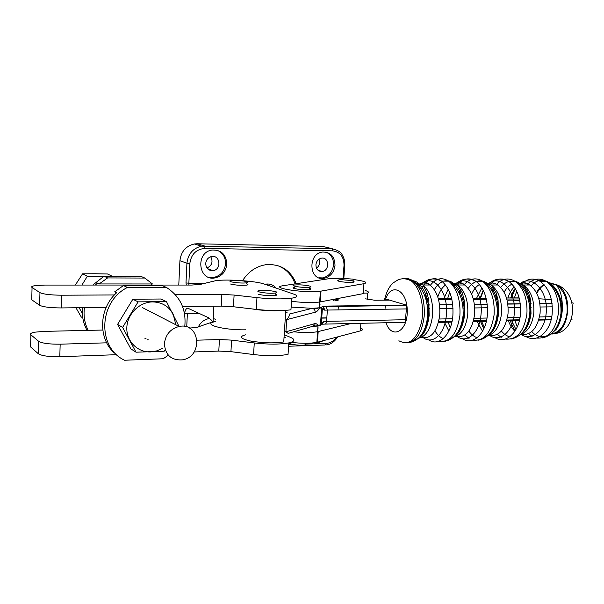 <?xml version="1.0" encoding="UTF-8"?>
<svg xmlns="http://www.w3.org/2000/svg" width="604" height="604" viewBox="0 0 604 604"><rect width="100%" height="100%" fill="white"/><g stroke="black" fill="none" stroke-linecap="round" stroke-linejoin="round"><path stroke-width="0.91" d="M166.447 301.615L160.883 299.01L132.85 299.214L117.569 324.416L130.857 348.855L136.028 352.192L122.612 327.436L138.097 301.864L166.447 301.615L179.033 326.417M117.569 324.416L122.612 327.436M165.186 349.731L164.19 351.226L136.028 352.192M132.85 299.214L138.097 301.864M162.71 348.266L156.821 350.879L150.555 351.913C137.501 352.494 126.213 341.132 126.832 327.549C127.263 313.967 139.569 301.894 152.721 301.909C161.947 302.181 168.773 306.258 173.182 314.148M173.197 314.178L175.84 324.771M154.322 313.702L161.215 317.251M75.945 307.761L81.178 316.866L82.793 317.915M82.378 313.567L79.124 307.73M81.925 285.058L87.346 276.232L103.873 276.307M112.336 276.255L107.421 273.952L94.813 273.763L82.559 273.816L87.346 276.232M82.559 273.816L75.326 285.065M164.409 343.706C165.3 355.099 171.279 360.482 182.348 359.863C203.389 356.926 200.256 321.879 179.154 326.477C170.441 328.795 165.526 334.541 164.409 343.706M146.017 338.406L144.945 338.618M168.365 355.205L163.171 358.761L124.583 360.241C97.04 347.617 98.482 301.713 127.436 287.459L123.45 285.541L114.662 291.853L116.564 292.819C98.845 308.485 97.893 338.331 114.307 352.97M118.829 356.519L116.089 354.714M123.45 285.541L162.068 285.526L166.402 287.406C180.264 296.421 186.387 309.429 184.779 326.439M127.436 287.459L166.402 287.406M147.044 339.871L148.139 339.659M95.402 285.058L97.433 283.057L99.154 283.94L152.442 283.963L144.832 278.059L107.595 277.931L99.154 283.94M88.192 330.373C84.62 323.336 83.367 315.764 84.424 307.67M151.31 283.963L152.276 285.058M107.595 277.931L104.031 276.217L92.797 285.058M82.589 307.685C81.751 315.877 83.254 323.442 87.112 330.396M144.832 278.059L140.951 276.383L104.031 276.217M426.703 322.657L427.957 322.634M438.504 322.393L451.898 322.091M462.105 321.856L463.328 321.826M473.317 321.6L486.348 321.305M496.035 321.086L497.213 321.056M506.696 320.845L519.387 320.558M528.583 320.346L529.716 320.324M538.73 320.12L551.09 319.841M559.84 319.637L560.655 319.622M571.376 319.38L572.033 319.365L571.437 319.206M385.737 300.143L385.828 298.988L406.688 305.216L405.193 323.148M573.8 303.2L572.033 302.785M562.014 300.437L559.848 299.931M425.76 298.663L428.493 298.64M438.277 298.557L451.656 298.444M461.229 298.368L463.819 298.346M473.106 298.27L486.122 298.157M495.22 298.082L497.666 298.066M506.499 297.991L519.168 297.885M527.828 297.817L530.131 297.795M385.012 309.225L385.314 305.382M275.96 291.762C277.41 292.306 277.161 292.729 275.228 293.031C268.629 294.057 252.283 291.46 259.644 290.584C265.579 290.154 271.015 290.554 275.96 291.762M247.202 281.736C248.44 282.204 248.191 282.559 246.447 282.823C240.294 283.737 224.733 281.434 231.619 280.649C237.357 280.264 242.551 280.626 247.202 281.736M309.882 286.1C311.324 286.59 311.203 286.96 309.527 287.232C303.774 288.138 288.146 285.775 294.639 285.005C299.969 284.635 305.05 284.997 309.882 286.1M289.595 342.717C287.851 344.272 301.124 346.039 305.624 344.839L305.73 343.283M353.113 279.146C354.556 279.577 354.563 279.901 353.144 280.128C348.259 280.905 333.453 278.791 339.033 278.127L353.113 279.146M353.061 281.238C354.525 281.683 354.533 282.023 353.083 282.257C350.275 282.544 346.605 282.408 342.068 281.857C337.779 281.185 336.677 280.641 338.784 280.211L338.882 280.196M309.452 288.251C311.309 288.803 311.317 289.225 309.474 289.535C306.236 289.875 302.211 289.739 297.394 289.12C292.872 288.372 291.868 287.753 294.382 287.255L294.488 287.24M338.013 278.421L328.501 278.769L283.216 285.7C267.731 287.685 306.258 293.529 320.392 291.219L319.644 302.023C312.313 302.944 302.936 302.702 291.498 301.305C302.936 302.702 312.313 302.944 319.644 302.023L363.163 293.65L363.925 283.691C368.327 282.529 365.073 281.162 354.163 279.607M320.392 291.219L363.925 283.691M350.984 323.525L317.583 331.702C311.679 332.759 303.699 332.789 293.657 331.792C303.699 332.789 311.679 332.759 317.583 331.702L316.843 342.362C310.305 343.585 301.69 343.578 290.992 342.332M360.558 327.927C363.185 329.104 363.11 330.094 360.331 330.894L316.843 342.362M30.638 345.496L30.6 346.938L38.384 353.793C41.872 355.884 49.007 356.851 59.804 356.707L116.678 354.691M30.6 346.938L30.895 334.827C29.815 333.786 31.106 332.902 34.783 332.185L43.82 331.385L102.778 330.041M30.895 334.827L38.709 341.343L38.384 353.793M194.126 351.958L218.799 351.083L230.939 351.649L253.574 354.556C267.625 356.149 279.116 356.081 288.048 354.344L288.795 342.898C294.865 341.456 295.56 339.667 290.864 337.53L284.205 334.699M59.804 356.707L60.166 344.182C49.347 344.272 42.197 343.329 38.709 341.343M189.43 328.078L196.557 327.459L210.796 322.566M230.939 351.649L231.581 340.12L219.426 339.531L218.799 351.083M60.166 344.182L106.719 342.823M197.138 340.18L219.426 339.531M231.581 340.12L254.269 342.951C268.342 344.522 279.848 344.499 288.795 342.898M215.5 321.524L213.552 321.849M246.387 283.797L247.187 284.031C248.448 284.507 248.184 284.884 246.417 285.148C240.535 285.556 235.243 285.179 230.539 284.023M275.167 293.959L275.93 294.193C277.395 294.744 277.145 295.182 275.182 295.499C269.097 295.945 263.555 295.545 258.55 294.276M31.778 298.655L31.748 299.788L39.63 305.299C43.148 306.991 50.343 307.874 61.215 307.934L106.138 307.421M31.748 299.788L32.05 287.496C30.955 286.673 32.254 286.017 35.946 285.526L45.036 285.065L191.876 285.05L200.294 284.409L215.734 280.679C227.059 279.01 256.043 281.026 264.235 284.039L293.703 294.095C298.452 295.824 297.787 297.191 291.702 298.195L290.947 309.807C281.985 311.015 270.426 310.886 256.27 309.407L233.446 306.757L234.103 295.062L221.864 294.397L221.23 306.115L233.446 306.757M32.05 287.496L39.955 292.653L39.63 305.299M182.559 306.553L221.23 306.115M61.215 307.934L61.585 295.213C50.691 295.099 43.48 294.246 39.955 292.653M61.585 295.213L114.428 294.941M175.303 294.631L221.864 294.397M234.103 295.062L256.964 297.636C271.151 299.093 282.732 299.274 291.702 298.195M285.654 312.155L287.066 312.63M406.379 305.126L325.979 306.092L322.604 306.22L323.601 306.802L324.68 310.162L321.607 308.334C319.758 306.387 317.402 312.374 315.212 312.23C315.16 310.101 314.186 308.803 312.291 308.327L291.12 307.089M334.941 300.596L335.469 300.588C338.202 300.513 338.904 300.211 337.576 299.682L335.416 299.131L333.272 300.611M335.779 299.101L338.867 299.071M288.168 333.37L285.911 331.815L286.696 319.629C288.848 317.108 289.739 315.25 289.376 314.05L312.291 308.327L318.648 307.844L317.243 308.765L313.891 308.267M311.219 326.741L313.144 326.19L314.42 323.736C316.685 322.385 318.331 327.255 320.498 324.235L321.675 307.111L318.648 307.844M322.604 306.22L321.675 307.111M319.478 304.356L320.022 304.529M508.281 300.241C511.097 299.916 514.955 300.128 519.848 300.868M311.339 326.704L318.263 325.956C317.727 325.322 316.609 325.027 314.903 325.073L313.144 326.183L288.07 333.4M318.263 325.956L320.407 325.284L321.373 323.08L323.88 321.471L321.849 324.318M285.835 331.739L284.431 331.219M318.391 327.98L317.855 327.783M313.401 326.59L312.434 326.387M319.871 298.746L320.414 298.92M282.468 310.547C272.555 311.166 262.325 310.615 251.792 308.886M285.458 337.689L284.046 337.16M245.488 334.843C238.595 336.677 240.43 338.769 250.992 341.117C263.525 343.117 274.442 343.389 283.744 341.924L285.767 310.373M198.271 326.998C200.671 322.226 204.341 319.41 209.286 318.534M213.665 318.701L215.394 319.222M324.023 340.482L318.965 342.408L316.519 342.438M226.817 264.152C225.881 271.672 221.902 276.262 214.896 277.923C198.18 281.275 195.175 252.132 212.155 250.041C221.328 249.814 226.213 254.518 226.817 264.152M335.001 265.352C334.004 272.517 330.335 276.851 324.008 278.353C309.082 281.29 307.33 253.778 322.438 252.049C330.486 251.944 334.669 256.375 335.001 265.352M242.551 280.671C248.289 271.77 255.937 266.462 265.488 264.763C280.158 263.495 290.411 269.814 296.247 283.706M213.884 306.198L213.038 322.174L208.916 317.915L187.882 308.229C186.417 308.115 185.292 309.807 184.514 313.31L199.275 313.476M189.822 263.518C191.181 254.193 196.277 249.15 205.111 248.387L332.593 250.849L331.989 248.697L201.525 246.16C192.918 248.267 188.055 253.952 186.938 263.216L189.822 263.518L188.856 283.231L185.987 282.914L186.319 285.05M178.776 285.05L179.924 260.732L186.938 263.216L185.987 282.914M205.111 248.387L204.401 245.949L197.138 243.767L194.299 243.963C185.813 246.032 181.019 251.619 179.924 260.732M197.138 243.767L323.004 246.492L331.747 248.576M215.5 321.6C200.883 324.001 222.974 330.29 245.594 329.814L245.783 329.754M363.208 293.091L367.73 293.068L367.247 299.38M365.246 290.509C368.47 291.483 369.301 292.336 367.73 293.068M338.089 309.897L338.376 305.941M276.942 265.345C285.73 268.47 291.762 274.646 295.062 283.888M264.975 284.295L265.903 284.114C270.041 283.623 273.469 284.96 276.171 288.116M268.553 285.518L267.066 284.001M325.783 252.064C331.06 254.224 333.635 258.527 333.521 264.96C332.525 272.102 328.87 276.421 322.551 277.923L318.844 277.81M315.922 264.756C316.421 261.132 318.263 258.935 321.456 258.165C329.112 256.677 329.92 270.66 322.257 271.483C318.225 271.536 316.111 269.293 315.922 264.756M316.534 268.229C319.486 265.798 320.301 262.778 318.972 259.176M217.1 250.222C222.748 252.676 225.564 257.183 225.549 263.737C224.605 271.234 220.641 275.817 213.65 277.47L208.131 277.077M205.707 263.51C206.175 259.705 208.169 257.38 211.702 256.526C220.286 254.82 221.706 269.648 213.091 270.645C208.501 270.751 206.039 268.372 205.707 263.51M206.976 268.033C211.989 265.534 213.25 261.774 210.751 256.753M317.478 341.826L316.873 341.879M531.12 286.017C543.192 270.584 564.597 288.855 561.282 313.431C559.538 333.74 542.15 343.653 531.792 331.573M527.715 325.707L527.179 324.62M526.333 294.02L527.745 290.947M550.395 283.027L557.288 284.982C574.427 294.005 569.059 335.341 551.158 333.974C559.749 332.502 565.05 325.458 567.065 312.834C567.836 299.954 564.317 290.675 556.51 284.982L549.013 283.049M543.977 284.567C540.935 286.251 538.421 288.961 536.435 292.698M536.82 293.453C538.73 289.565 541.207 286.704 544.242 284.854M549.111 283.125L550.267 283.027M519.289 284.273C531.392 273.053 549.044 291.377 546.129 313.589C544.589 331.286 530.924 341.834 520.776 334.231M515.967 329.467L511.648 320.732M511.165 297.953L515.355 288.614M526.016 336.587C536.805 343.389 550.546 332.049 552.162 313.846C553.038 298.829 549.036 287.995 540.142 281.351C532.97 277.334 526.401 278.671 520.452 285.367M516.752 291.234L514.381 297.923M514.85 320.656L517.281 326.809M526.839 284.99C532.773 278.64 539.259 277.432 546.295 281.366C555.219 287.98 559.236 298.769 558.353 313.733C555.325 330.766 548.039 338.874 536.495 338.051M532.101 336.39L528.53 333.718M525.246 329.859L524.838 329.248M523.744 289.399L525.291 286.953M515.084 281.313C524.634 283.284 532.101 298.844 530.342 313.884C529.21 323.178 525.993 329.988 520.678 334.329M509.731 336.821C506.628 335.983 503.849 334.057 501.388 331.052M496.76 322.634L496.239 321.079M495.756 298.082L496.798 294.79M500.731 287.474C503.102 284.393 505.827 282.385 508.9 281.449M509.549 281.283L515.001 281.29M520.331 334.646C527.662 332.034 532.147 324.967 533.77 313.446C534.517 300.286 531.067 290.796 523.419 284.99L517.749 283.012M511.996 284.122C508.84 285.669 506.212 288.372 504.114 292.245M518.813 283.865C522.475 282.408 526.099 282.785 529.685 284.99C537.364 290.773 540.829 300.218 540.082 313.333C537.386 328.591 530.961 335.643 520.807 334.503M514.91 331.211C512.116 328.636 509.965 325.171 508.44 320.807M507.941 297.983C509.331 293.355 511.437 289.663 514.253 286.908M487.322 284.824C499.078 272.313 517.145 290.977 514.231 314.178C512.713 332.676 498.798 343.321 488.847 334.767M483.781 328.87L480.52 321.441M480.037 298.21L483.2 290.199M494.865 337.613C505.42 344.567 518.859 333.023 520.429 314.442C521.282 299.116 517.349 288.055 508.644 281.275C501.252 277.032 494.608 278.693 488.704 286.273M496.012 284.99C501.811 278.512 508.153 277.281 515.046 281.29C523.789 288.048 527.737 299.055 526.884 314.322C523.879 331.838 516.684 340.082 505.299 339.071M501.192 337.409L497.386 334.367M493.717 329.512L493.219 328.636M492.162 291.128L493.8 288.07M477.454 281.207C488.583 277.734 499.984 295.741 497.787 314.488C496.005 327.527 491.15 335.348 483.223 337.961M477.16 337.727C474.034 336.677 471.271 334.473 468.87 331.105M468.228 288.425C470.531 284.982 473.226 282.695 476.322 281.547M487.768 335.801C495.22 333.431 499.772 326.175 501.441 314.035C502.158 300.603 498.783 290.917 491.301 284.99L485.155 282.944M479.448 284.484C476.194 286.424 473.589 289.656 471.618 294.171M486.582 284.129C490.342 282.325 494.095 282.612 497.832 284.99C505.344 290.894 508.742 300.535 508.017 313.914C505.344 329.633 498.995 336.805 488.983 335.439M482.551 331.249L477.092 321.517M476.594 298.24L481.901 287.859M454.057 285.533C465.382 271.506 483.895 290.471 480.988 314.797C479.538 333.416 466.303 344.318 456.616 336.066M450.252 327.723L448.145 322.174M447.655 298.482L449.716 292.374M462.445 338.685C472.736 345.798 485.843 334.035 487.368 315.069C488.183 299.41 484.34 288.123 475.839 281.207C468.206 276.7 461.479 278.769 455.658 287.428M457.017 333.453L457.424 334.004M463.94 284.99C469.587 278.384 475.778 277.13 482.505 281.222C491.052 288.108 494.91 299.35 494.087 314.941C491.12 332.97 484.031 341.358 472.826 340.12M469.036 338.466L464.944 334.956M460.86 328.742L460.286 327.511M459.304 293.438L460.973 289.618M444.031 281.132C454.85 277.583 465.963 295.975 463.842 315.114C462.045 328.772 457.168 336.798 449.21 339.176M443.245 338.618C440.074 337.311 437.319 334.737 434.986 330.886M434.367 289.678C436.579 285.76 439.251 283.102 442.385 281.698M453.981 336.957C461.464 334.812 466.054 327.383 467.745 314.654C468.432 300.935 465.133 291.045 457.847 284.997L451.233 282.914M445.548 284.975C442.136 287.474 439.546 291.46 437.779 296.919M453.03 284.484C456.888 282.242 460.761 282.415 464.65 284.99C471.973 291.022 475.295 300.868 474.601 314.533C471.951 330.735 465.699 338.029 455.846 336.413M448.84 331.015L444.484 322.257M443.985 298.512L448.213 289.127M419.41 286.439C430.207 270.622 449.21 289.829 446.318 315.447C444.906 334.714 431.762 345.767 422.355 336.858M421.441 336.013L420.98 335.537M428.681 339.803C438.678 347.081 451.407 335.092 452.879 315.718C453.657 299.72 449.912 288.191 441.645 281.124C435.137 276.934 429.157 278.225 423.714 284.997M423.366 285.466L421.252 288.931M422.589 333.197L423.117 334.027M430.373 285.231C435.884 278.285 441.954 276.926 448.598 281.139C456.911 288.176 460.678 299.659 459.893 315.582C456.964 334.171 449.995 342.71 438.995 341.2M426.583 327.247L425.956 325.511M425.11 296.707L426.711 291.875M410.879 280.754C420.897 279.252 430.305 297.432 428.417 315.779C426.281 331.536 420.769 339.788 411.898 340.535M418.791 338.142C426.281 336.262 430.886 328.651 432.585 315.303C433.242 301.283 430.033 291.181 422.959 284.997L415.907 282.929M418.089 284.952C422.015 282.181 426.009 282.196 430.056 284.997C437.175 291.151 440.399 301.215 439.742 315.167C437.122 331.921 430.977 339.327 421.313 337.402M420.339 336.979L419.954 336.775M385.329 300.143C390.29 282.181 406.832 288.961 407.255 310.207C408.01 331.437 391.875 340.112 385.948 322.747M398.866 340.784C408.916 345.911 416.42 339.992 421.365 323.042C424.899 307.157 420.127 287.444 411.422 281.056C408.47 278.867 405.443 278.112 402.347 278.799M404.219 278.791C407.292 278.134 410.297 278.889 413.227 281.064C421.29 288.251 424.944 299.984 424.204 316.254C421.894 333.302 415.975 342.166 406.462 342.846M321.003 291.128L320.248 301.917M317.447 342.219L318.187 331.566M360.331 330.894L360.905 323.299M254.269 342.951L253.574 354.556M256.964 297.636L256.27 309.407M337.576 299.682L336.466 300.558M326.817 318.021L320.928 318.134M325.329 324.091L405.261 322.317M426.885 321.834L428.153 321.811M438.708 321.577L452.071 321.275M462.286 321.049L463.525 321.026M473.528 320.799L486.53 320.513M496.224 320.294L497.424 320.271M506.915 320.06L519.568 319.78M528.779 319.576L529.927 319.546M538.949 319.35L551.278 319.078M322.34 324.205L324.703 324.106C325.707 324.272 326.334 323.351 326.575 321.343L323.88 321.471M286.696 319.629L315.212 312.23M365.556 298.859L374.752 300.241L389.565 300.105M426.092 299.78L428.689 299.758M438.572 299.667L451.905 299.546M461.554 299.463L464.031 299.441M473.408 299.358L486.379 299.237M495.552 299.154L497.892 299.139M506.809 299.055L519.432 298.942M528.16 298.867L530.365 298.844M560.995 306.696L562.384 306.613M538.919 298.769L551.369 299.584M560.15 301.154L562.165 301.864M562.249 302.868L560.557 303.178M325.979 306.092L327.376 310.048L406.379 308.923M427.647 308.621L429.459 308.591M439.863 308.448L453.038 308.259M463.109 308.115L464.861 308.085M474.729 307.949L487.534 307.761M497.092 307.625L498.783 307.602M508.16 307.474L520.61 307.293M529.7 307.164L531.316 307.142M540.233 307.013L552.35 306.84M552.041 303.374L539.878 303.518M531.105 303.623L529.263 303.646M520.301 303.759L507.805 303.91M498.587 304.016L496.654 304.038M487.232 304.152L474.389 304.31M464.68 304.424L462.664 304.446M452.736 304.567L439.523 304.726M429.293 304.854L427.202 304.877M324.68 310.162L327.376 310.048L326.575 321.343L405.48 319.712M314.42 323.736L285.911 331.815M561.433 316.39L560.55 316.466M551.769 316.685L539.531 316.941M530.486 317.13L529.27 317.153M520.044 317.342L507.481 317.606M497.96 317.802L496.699 317.825M486.99 318.029L474.08 318.293M464.046 318.497L462.747 318.527M452.517 318.738L439.236 319.01M428.651 319.229L427.33 319.259M332.593 250.849C340.105 251.876 343.91 256.67 344.016 265.254L343.087 277.999M188.863 285.05L188.856 283.231L204.862 283.246M186.727 326.915L187.376 313.657M336.579 337.168C333.801 341.056 330.29 343.14 326.032 343.412L305.677 344.091M293.144 344.507L288.682 344.65M323.684 306.16L323.631 306.84M323.631 306.855L323.495 308.772M288.576 346.235L324.929 344.997L326.032 343.412M318.723 342.438L317.9 342.098M344.016 265.254L344.801 265.013M211.279 319.977L213.038 322.174M142.552 307.647L179.154 326.477M554.125 333.567C576.465 332.721 579.614 293.333 557.288 284.982L556.51 284.982C559.1 288.901 560.648 292.404 561.146 295.499C561.509 296.307 563.102 305.564 561.947 313.265C560.655 320.701 558.723 326.062 556.163 329.361L551.429 333.68M540.142 281.351L546.295 281.366C556.782 287.987 561.667 298.701 560.942 313.514C558.957 327.511 552.66 335.665 542.06 337.983M519.342 284.318C523.019 282.106 526.469 282.332 529.685 284.99L523.419 284.99L528.538 292.751L530.576 299.916L531.022 313.672C529.633 323.397 526.409 330.063 521.373 333.665M515.197 330.766C512.268 326.047 510.72 322.71 510.554 320.754M510.69 297.953C513.438 289.792 514.132 290.131 515.182 288.327M510.916 339.055C521.471 336.76 527.722 328.44 529.663 314.088C530.893 305.571 526.967 293.823 524.491 290.562C521.901 286.409 518.753 283.321 515.046 281.29L508.644 281.275C500.708 277.515 493.642 278.738 487.451 284.945M483.404 290.622L480.527 298.21M481.599 321.411L484.393 327.474M497.832 284.99L491.301 284.99L496.103 292.766L498.066 300.09L498.489 314.284C497.016 324.688 493.71 331.611 488.568 335.054M478.496 340.165C489.006 337.908 495.197 329.422 497.084 314.692C498.285 305.941 494.283 293.831 491.852 290.599C489.278 286.402 486.167 283.276 482.505 281.222L475.839 281.207C467.594 277.251 460.399 278.761 454.246 285.73M456.435 334.223L456.835 334.624M453.898 285.36C457.756 281.94 461.343 281.819 464.65 284.99L457.847 284.997L462.422 293.144L464.189 300.399L464.559 314.918C463.011 326.047 459.644 333.227 454.442 336.458M444.733 341.328C455.167 339.116 461.297 330.441 463.117 315.318C463.706 299.576 458.866 288.191 448.598 281.139L441.645 281.124C433.045 276.957 425.714 278.822 419.644 286.726M421.879 334.299L422.43 334.926M419.176 286.16C423.11 281.894 426.734 281.509 430.056 284.997L422.959 284.997L427.156 293.189L428.825 300.596L429.15 315.582C427.526 327.496 424.114 334.926 418.904 337.878M409.527 342.536C419.886 340.377 425.933 331.521 427.685 315.968C428.213 299.894 423.396 288.259 413.227 281.064L411.422 281.056C406.9 278.557 402.475 278.127 398.149 279.765L393.136 282.914C389.067 286.681 386.167 292.434 384.438 300.15M275.069 295.515L275.228 293.031M309.369 289.55L309.527 287.232M353.144 280.128L352.985 282.272M337.213 299.712L335.416 299.131M326.824 317.84L320.935 317.946M560.625 303.623L562.316 304.054M552.064 303.563L539.9 303.714M531.12 303.82L529.3 303.842M520.323 303.948L507.836 304.099M498.602 304.212L496.692 304.235M487.254 304.356L474.412 304.507M464.695 304.627L462.694 304.65M452.758 304.771L439.553 304.929M429.308 305.058L427.232 305.08M406.673 305.33L323.48 306.696M321.336 324.401C322.461 323.434 322.476 322.997 321.373 323.08L322.347 309.135L323.117 309.044C323.721 308.916 323.887 308.168 323.601 306.802L323.601 306.802M560.429 317.1L561.199 317.478M319.644 302.023L319.244 307.753M317.976 326.017L317.583 331.702M337.757 336.851C334.337 341.985 330.456 344.665 326.1 344.907M194.299 243.963L201.525 246.16L331.989 248.697C337.893 250.177 341.32 252.298 342.272 255.062C344.159 258.067 344.997 261.457 344.786 265.224L343.85 278.021M324.008 278.353L322.551 277.923M322.257 271.483L318.097 270.305M214.896 277.923L213.65 277.47M213.091 270.645L207.504 268.689M318.965 342.408L318.089 342.045"/></g></svg>
